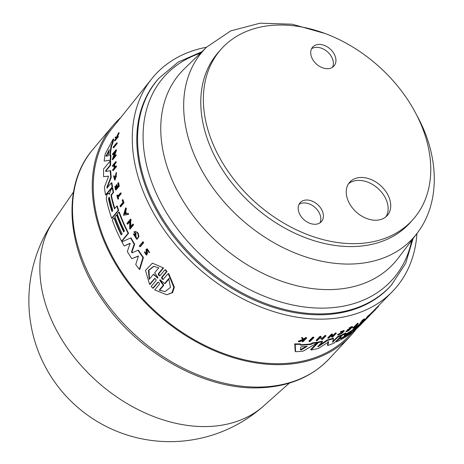<?xml version="1.0" encoding="UTF-8"?>
<svg xmlns="http://www.w3.org/2000/svg" width="464" height="464" viewBox="0 0 464 464"><rect width="100%" height="100%" fill="white"/><g stroke="black" fill="none" stroke-linecap="round" stroke-linejoin="round"><path stroke-width="0.7" d="M392.01 284.432A155.597 111.36 41.5 0 1 154.756 204.827A155.597 111.36 41.5 0 1 158.984 78.172L158.212 79.048A155.597 111.36 41.5 0 0 153.984 205.697A155.597 111.36 41.5 0 0 391.239 285.308L405.669 263.395L413.064 238.589M203.655 92.005A128.273 91.802 41.5 0 0 281.503 221.757A128.273 91.802 41.5 0 0 413.117 219.362A128.273 91.802 41.5 0 0 430.476 176.68A128.273 91.802 41.5 0 0 352.623 46.928A128.273 91.802 41.5 0 0 221.015 49.323A128.273 91.802 41.5 0 0 203.655 92.005M221.015 49.323L218.434 52.241A128.273 91.802 41.5 0 0 201.069 94.923A128.273 91.802 41.5 0 0 278.922 224.675A128.273 91.802 41.5 0 0 410.53 222.279L413.117 219.362M332.502 67.268A14.233 10.191 41.5 0 0 333.338 64.165A14.233 10.191 41.5 0 0 325.827 50.512A14.233 10.191 41.5 0 0 311.576 48.749M310.741 51.852A14.233 10.191 -138.5 0 1 312.672 47.113A14.233 10.191 -138.5 0 1 327.277 46.847A14.233 10.191 -138.5 0 1 335.919 61.248A14.233 10.191 -138.5 0 1 333.987 65.987A14.233 10.191 -138.5 0 1 319.383 66.253A14.233 10.191 -138.5 0 1 310.741 51.852M319.969 222.853A14.233 10.191 41.5 0 0 320.804 219.75A14.233 10.191 41.5 0 0 313.293 206.097A14.233 10.191 41.5 0 0 299.042 204.334M323.385 216.833A14.233 10.191 -138.5 0 1 321.459 221.572A14.233 10.191 -138.5 0 1 306.849 221.838A14.233 10.191 -138.5 0 1 298.213 207.437A14.233 10.191 -138.5 0 1 300.138 202.698A14.233 10.191 -138.5 0 1 314.743 202.432A14.233 10.191 -138.5 0 1 323.385 216.833M385.88 216.845A25.097 17.963 41.5 0 0 388.095 210.053A25.097 17.963 41.5 0 0 374.001 185.385A25.097 17.963 41.5 0 0 348.516 183.773M346.295 190.571A25.097 17.963 -138.5 0 1 349.694 182.219A25.097 17.963 -138.5 0 1 375.446 181.749A25.097 17.963 -138.5 0 1 390.676 207.135A25.097 17.963 -138.5 0 1 387.278 215.487A25.097 17.963 -138.5 0 1 361.531 215.957A25.097 17.963 -138.5 0 1 346.295 190.571M120.721 117.595A158.665 113.558 41.5 0 0 112.758 125.808A158.665 113.558 41.5 0 0 100.943 233.114A158.665 113.558 41.5 0 0 216.816 351.747A158.665 113.558 41.5 0 0 350.337 336.098A158.665 113.558 41.5 0 0 356.282 328.935M135.111 231.287L137.663 232.563A159.419 114.092 41.5 0 0 138.382 233.833L138.933 236.576L137.129 239.198L136.654 239.221L138.458 236.588L137.907 233.844A159.976 114.492 -138.5 0 1 137.187 232.574L135.111 231.287L133.974 231.878A159.836 114.393 41.5 0 0 135.442 234.529L135.778 234.117A159.865 114.417 -138.5 0 1 134.931 232.597L135.331 232.499L136.404 238.009L134.073 234.326L133.301 233.92L136.654 239.221M136.3 237.864L134.548 234.314L133.301 233.92M146.531 251.041L146.525 250.229L147.1 249.725L149.118 252.549L146.856 248.878L145.934 249.69L146.502 253.68L146.038 254.127L144.292 251.853L146.27 255.02L147.059 253.17L146.531 251.041L147.024 251.03L147.552 253.158L146.763 255.003L146.27 255.02M147.018 250.212L147.024 251.03M146.856 248.878L147.349 248.861L149.617 252.538L149.118 252.549M115.913 173.385L116.348 176.506L114.741 179.232L113.547 175.85L114.654 180.009L115.913 173.385M166.762 294.762L172.005 292.668L173.797 287.268L168.159 273.598L168.699 273.58L174.365 287.199L172.608 292.622L166.762 294.762L154.727 289.936L159.425 284.223C159.477 282.802 158.868 282.158 157.603 282.292L158.137 282.28L153.3 288.156L152.766 288.167L157.98 282.124M116.667 142.9L117.189 142.883A159.401 114.086 41.5 0 0 117.085 143.643L113.697 147.755L113.181 147.767L116.568 143.66A159.958 114.48 -138.5 0 1 116.667 142.9L113.28 147.007A159.686 114.289 41.5 0 0 113.181 147.767M122.484 199.723L122.948 199.711A159.401 114.086 41.5 0 0 123.969 202.803L120.721 206.706L120.257 206.724L123.505 202.814A159.958 114.48 -138.5 0 1 122.484 199.723L122.16 200.112A159.935 114.463 41.5 0 0 122.919 202.432L119.996 205.952A159.697 114.295 41.5 0 0 120.257 206.724M120.489 192.949L120.953 192.937A159.401 114.086 41.5 0 0 121.162 193.691L118.192 197.27A159.164 113.912 41.5 0 0 118.633 198.841L117.891 199.184L118.163 198.853A159.72 114.312 -138.5 0 1 117.723 197.287L120.698 193.708A159.958 114.48 -138.5 0 1 120.489 192.949L117.52 196.527A159.72 114.312 -138.5 0 1 117.131 195.06L116.858 195.39A159.697 114.295 41.5 0 0 117.891 199.184M117.131 195.06L117.595 195.048A159.164 113.912 41.5 0 0 117.873 196.098M113.547 175.85L114.341 175.914L114.475 178.576M116.128 172.654L116.603 172.637L115.13 179.997L114.654 180.009M117.775 136.41L118.314 136.393A159.401 114.086 41.5 0 0 118.192 136.973L114.979 140.876L114.446 140.894L117.659 136.984A159.958 114.48 -138.5 0 1 117.775 136.41L116.406 137.651L118.419 133.475A159.958 114.48 -138.5 0 1 118.598 132.727L116.255 137.564L115.31 136.967A159.697 114.295 41.5 0 0 115.136 137.698L115.93 138.191A159.802 114.37 41.5 0 0 115.803 138.806L114.562 140.314A159.697 114.295 41.5 0 0 114.446 140.894M115.31 136.967L116.8 137.547M118.598 132.727L119.149 132.71A159.401 114.086 41.5 0 0 118.964 133.458L117.195 137.112M118.117 182.741L118.587 182.729A159.401 114.086 41.5 0 0 119.271 186.047L116.029 189.95L115.559 189.967L118.801 186.058A159.958 114.48 -138.5 0 1 118.117 182.741L117.827 183.089A159.935 114.469 41.5 0 0 118.366 185.71L117.05 187.299A159.831 114.388 -138.5 0 1 116.51 184.672L116.116 185.153A159.802 114.37 41.5 0 0 116.65 187.775L115.681 188.941A159.72 114.312 -138.5 0 1 115.147 186.319L114.875 186.65A159.697 114.295 41.5 0 0 115.559 189.967M115.147 186.319L115.617 186.308A159.164 113.912 41.5 0 0 116.058 188.488M116.51 184.672L116.98 184.66A159.274 113.993 41.5 0 0 117.421 186.847M113.964 165.201L112.99 166.379L112.503 166.39L113.941 164.65A159.813 114.382 41.5 0 0 114.121 168.09L112.677 169.83A159.697 114.295 41.5 0 0 112.729 170.595L115.965 166.686A159.958 114.48 -138.5 0 1 115.913 165.921L114.312 167.858A159.831 114.388 -138.5 0 1 114.132 164.418L115.739 162.487A159.958 114.48 -138.5 0 1 115.71 161.721L112.474 165.625A159.697 114.295 41.5 0 0 112.503 166.39M115.71 161.721L116.203 161.704A159.401 114.086 41.5 0 0 116.226 162.47L114.625 164.407A159.274 113.993 41.5 0 0 114.765 167.313M115.913 165.921L116.4 165.909A159.401 114.086 41.5 0 0 116.452 166.675L113.21 170.578L112.729 170.595M115.698 154.802L116.197 154.79A159.401 114.086 41.5 0 0 116.174 155.556L112.781 159.662L112.282 159.68L115.681 155.568A159.958 114.48 -138.5 0 1 115.698 154.802L113.239 157.777L115.89 150.632A159.958 114.48 -138.5 0 1 115.942 149.872L112.549 153.978A159.686 114.289 41.5 0 0 112.497 154.738L114.881 151.85L112.282 159.68M114.527 152.876L113.001 154.727L112.497 154.738M115.942 149.872L116.447 149.855A159.401 114.086 41.5 0 0 116.394 150.614L114.051 156.791M110.49 155.428L111 155.411A158.955 113.761 41.5 0 0 110.693 160.161L104.707 161.025L110.194 160.173A159.512 114.161 -138.5 0 1 110.49 155.428L109.782 155.539A159.448 114.115 -138.5 0 1 111.18 145.557L112.12 143.782A159.512 114.161 -138.5 0 1 113.193 139.014L105.195 153.961A158.984 113.784 41.5 0 0 104.191 161.037M113.193 139.014L113.744 138.997A158.955 113.761 41.5 0 0 112.653 143.765L111.714 145.539A158.891 113.715 41.5 0 0 110.299 155.457M113.616 192.38L113.146 192.392A159.512 114.161 -138.5 0 1 112.305 188.21L112.775 188.193A158.955 113.761 41.5 0 0 113.616 192.38L111.772 194.596L111.511 196.057A158.769 113.628 41.5 0 0 114.828 208.435M116.789 206.074L117.253 206.057A158.955 113.761 41.5 0 0 118.668 210.331L112.108 218.231L111.644 218.242L118.204 210.343A159.512 114.161 -138.5 0 1 116.789 206.074L114.486 208.841A159.326 114.028 -138.5 0 1 111.041 196.069L111.308 194.607L113.146 192.392M112.305 188.21L110.786 190.037L109.365 194.201L108.298 193.384L109.835 194.19M111.412 182.787L111.888 182.775A158.955 113.761 41.5 0 0 112.566 187.015L106.012 194.915L105.537 194.926L112.091 187.033A159.512 114.161 -138.5 0 1 111.412 182.787L106.946 188.1M108.692 176.169L103.629 176.714L108.216 176.181L108.286 177.219L104.406 187.154A158.984 113.784 41.5 0 0 105.537 194.926M107.068 188.024L106.853 187.334L110.745 177.393A159.512 114.161 -138.5 0 1 110.241 170.688L105.67 171.454L105.763 170.514L110.101 165.277A159.512 114.161 -138.5 0 1 110.159 161.014L110.664 160.996A158.955 113.761 41.5 0 0 110.594 165.265L106.262 170.497L106.163 171.442M110.241 170.688L110.728 170.671A158.955 113.761 41.5 0 0 111.227 177.376L107.329 187.317L107.544 188.013M353.69 331.122L348.122 336.812A157.551 112.758 -138.5 0 1 215.685 350.372A157.551 112.758 -138.5 0 1 101.871 233.085A157.551 112.758 -138.5 0 1 112.323 128.099L151.734 78.81A160.706 115.014 -138.5 0 1 206.526 47.241M416.939 233.485A160.706 115.014 -138.5 0 1 392.26 291.705A160.706 115.014 -138.5 0 1 257.172 305.532A160.706 115.014 -138.5 0 1 141.073 185.902A160.706 115.014 -138.5 0 1 151.734 78.81M118.836 212.123L119.3 212.112A158.955 113.761 41.5 0 0 128.563 233.27L122.009 241.17L121.539 241.181L128.093 233.288A159.512 114.161 -138.5 0 1 118.836 212.123L117.282 213.985A159.39 114.074 41.5 0 0 124.468 231.002L123.697 231.93A159.326 114.028 -138.5 0 1 116.51 214.919L114.968 216.775A159.198 113.941 41.5 0 0 122.154 233.786L121.191 234.946A159.123 113.883 -138.5 0 1 114.005 217.935L112.271 220.017A158.984 113.784 41.5 0 0 121.539 241.181M138.405 256.151L131.805 258.703L138.475 255.937L135.749 264.486A158.984 113.784 41.5 0 0 139.328 269.381L142.953 257.52A159.512 114.161 -138.5 0 1 137.988 250.253L131.985 252.845M130.111 243.519L124.108 245.984L130.193 243.281L127.31 251.54A158.984 113.784 41.5 0 0 131.805 258.703M134.67 244.192L134.195 244.203A159.512 114.161 -138.5 0 1 130.599 237.968L131.068 237.957A158.955 113.761 41.5 0 0 134.67 244.192L131.985 251.917L132.547 252.816M137.988 250.253L138.469 250.241A158.955 113.761 41.5 0 0 143.44 257.508L139.826 269.369L139.328 269.381M134.931 232.597L135.407 232.58A159.309 114.016 41.5 0 0 136.254 234.105L135.442 234.529M132.704 224.141L133.174 224.129A159.419 114.092 41.5 0 0 133.551 224.883L130.14 228.99L129.671 229.001L133.087 224.895A159.976 114.492 -138.5 0 1 132.704 224.141L130.233 227.116L130.274 220.562L130.715 220.029A159.976 114.492 -138.5 0 1 130.367 219.281L126.956 223.387A159.697 114.295 41.5 0 0 127.304 224.135L129.705 221.247L129.671 229.001M129.694 221.809L127.768 224.124L127.304 224.135M130.367 219.281L130.836 219.269A159.419 114.092 41.5 0 0 131.184 220.017L130.738 220.551L130.703 227.105M126.423 208.881L125.959 208.893A159.976 114.492 -138.5 0 1 125.599 207.953L126.063 207.942A159.419 114.092 41.5 0 0 126.423 208.881L125.686 211.375A159.32 114.028 41.5 0 0 126.597 213.643M127.78 213.417L128.25 213.405A159.419 114.092 41.5 0 0 128.644 214.345L123.441 215.261L128.18 214.356A159.976 114.492 -138.5 0 1 127.78 213.417L126.162 213.73A159.883 114.428 -138.5 0 1 125.222 211.387L125.959 208.893M144.292 251.853L145.412 252.364L145.748 253.622M142.773 241.866L143.254 241.854A159.419 114.092 41.5 0 0 143.73 242.597L140.325 246.709L139.844 246.72L143.248 242.614A159.976 114.492 -138.5 0 1 142.773 241.866L139.362 245.978A159.697 114.295 41.5 0 0 139.844 246.72M167.017 271.481L166.483 271.498L164.911 269.787L165.439 269.77L167.017 271.481L162.18 277.362L162.632 278.963M152.766 288.167L151.189 286.456L156.026 280.581C156.095 279.148 155.51 278.504 154.268 278.638L154.796 278.62L150.092 284.333L149.57 284.345L154.645 278.464M163.554 267.989L152.424 263.146L163.554 267.989L158.85 273.702L159.39 275.442M332.7 341.62L337.798 336.464A158.955 113.761 41.5 0 0 341.295 334.985L341.684 335.402A159.512 114.161 -138.5 0 1 338.186 336.876L332.502 342.246L333.587 338.581A159.512 114.161 -138.5 0 1 327.613 340.414L318.345 346.573L317.683 346.631L322.579 341.661A159.512 114.161 -138.5 0 1 318.478 342.484L311.089 349.978A158.984 113.784 41.5 0 0 318.519 348.371L328.611 341.922L327.822 345.529A158.984 113.784 41.5 0 0 334.318 342.919L341.684 335.402M327.822 345.529L327.433 345.112L328.216 341.504M311.089 349.978L310.677 349.543L317.248 342.879M317.573 342.548L318.066 342.049A158.955 113.761 41.5 0 0 322.173 341.226L322.579 341.661M318.565 345.738L327.213 339.984A158.955 113.761 41.5 0 0 333.193 338.157L333.587 338.581M344.584 334.759A158.769 113.628 41.5 0 0 353.098 329.562L355.679 326.923A158.955 113.761 41.5 0 0 358.62 324.794L359.003 325.2A159.512 114.161 -138.5 0 1 356.062 327.329L353.481 329.968A159.326 114.028 -138.5 0 1 344.068 335.64L345.947 333.367A159.512 114.161 -138.5 0 1 342.635 334.973L340.924 336.713L340.489 338.03L336.696 341.028L336.267 341.782L337.27 341.539A158.984 113.784 41.5 0 0 351.642 332.723L359.003 325.2M339.114 338.946L338.726 338.534L340.431 337.206M341.556 335.263L342.246 334.561A158.955 113.761 41.5 0 0 345.558 332.955L345.947 333.367M295.643 351.706L295.208 351.242L294.704 343.894A158.955 113.761 41.5 0 0 300.104 343.865L300.539 344.334A159.512 114.161 -138.5 0 1 295.156 344.375L295.643 351.706A158.984 113.784 41.5 0 0 303.166 351.12L317.654 342.629A159.512 114.161 -138.5 0 1 312.904 343.354L311.176 344.358A159.448 114.115 -138.5 0 1 300.573 345.193L300.539 344.334M300.556 344.711A158.891 113.715 41.5 0 0 310.758 343.911L312.487 342.908A158.955 113.761 41.5 0 0 317.243 342.194L317.654 342.629M320.67 337.183L322.057 338.407L324.841 335.582A159.401 114.086 41.5 0 0 325.589 335.443L325.995 335.878A159.958 114.48 -138.5 0 1 325.252 336.017L322.468 338.848L320.63 337.224L321.134 336.713A159.958 114.48 -138.5 0 1 320.369 336.829L316.523 340.721A159.686 114.289 41.5 0 0 317.283 340.611L319.992 337.873L322.149 339.781L325.995 335.878M316.523 340.721L316.106 340.28L319.951 336.383A159.401 114.086 41.5 0 0 320.717 336.272L321.134 336.713M368.776 315.421A159.32 114.028 41.5 0 0 369.541 314.731L371.531 312.765A159.419 114.092 41.5 0 0 372.105 312.226L372.488 312.632A159.976 114.492 -138.5 0 1 371.908 313.171L369.924 315.137A159.883 114.428 -138.5 0 1 368.445 316.448L369.054 315.711A159.976 114.492 -138.5 0 1 368.445 316.222L366.67 318.374L372.488 312.632M366.67 318.374L366.287 317.968L368.068 315.822A159.419 114.092 41.5 0 0 368.671 315.311L369.054 315.711M358.765 324.945L359.815 323.872A158.955 113.761 41.5 0 0 360.522 323.309A159.697 114.295 41.5 0 0 361.067 322.938L364.71 319.215A159.958 114.48 -138.5 0 1 362.581 320.752L362.216 321.123A159.935 114.463 41.5 0 0 363.822 319.974L360.54 323.327L360.157 322.921L362.071 320.966M361.427 322.573A158.955 113.761 41.5 0 0 366.409 318.089M328.164 338.291L327.764 337.862L331.418 334.15A159.401 114.086 41.5 0 0 332.125 333.97L332.526 334.393A159.958 114.48 -138.5 0 1 331.818 334.573L328.164 338.291A159.697 114.295 41.5 0 0 328.872 338.111L330.501 336.452A159.813 114.382 41.5 0 0 333.628 335.588L332.004 337.241A159.697 114.295 41.5 0 0 332.688 337.038L336.336 333.326A159.958 114.48 -138.5 0 1 335.652 333.529L333.842 335.368A159.831 114.388 -138.5 0 1 330.716 336.232L332.526 334.393M331.424 335.513A159.274 113.993 41.5 0 0 333.448 334.944L335.257 333.106A159.401 114.086 41.5 0 0 335.942 332.903L336.336 333.326M332.004 337.241L331.603 336.818L332.497 335.913M349.572 328.437L349.189 328.025L349.514 327.7A159.401 114.086 41.5 0 0 352.118 326.407L352.507 326.818A159.958 114.48 -138.5 0 1 349.897 328.106L349.572 328.437A159.935 114.469 41.5 0 0 351.642 327.422L350.163 328.935A159.831 114.388 -138.5 0 1 348.093 329.95L347.646 330.409A159.802 114.37 41.5 0 0 349.717 329.394L348.626 330.501A159.72 114.312 -138.5 0 1 346.562 331.516L346.254 331.83A159.697 114.295 41.5 0 0 348.858 330.542L352.507 326.818M346.254 331.83L345.866 331.418L346.173 331.105A159.164 113.912 41.5 0 0 347.635 330.397M347.646 330.409L347.258 329.997L347.71 329.539A159.274 113.993 41.5 0 0 349.775 328.524L350.117 328.176M303.352 339.254L305.677 337.531A159.401 114.086 41.5 0 0 306.315 337.519L306.756 337.983A159.958 114.48 -138.5 0 1 306.118 338.001L303.792 339.723L302.818 338.041A159.958 114.48 -138.5 0 1 301.96 338.041L303.131 339.99L298.671 341.73A159.697 114.295 41.5 0 0 299.5 341.736L303.178 340.286A159.802 114.37 41.5 0 0 303.862 340.269L302.447 341.695A159.697 114.295 41.5 0 0 303.085 341.678L306.756 337.983M302.447 341.695L302.006 341.226L302.789 340.443M298.671 341.73L298.219 341.255L302.69 339.52L301.513 337.56A159.401 114.086 41.5 0 0 302.371 337.566L302.818 338.041M337.943 335.078L341.852 333.43L344.311 330.89L343.923 330.472L340.396 331.714L340.849 332.305L343.546 331.261C342.971 332.705 341.318 333.836 338.587 334.648L337.943 335.078L337.548 334.66L342.768 331.777M352.988 328.274L352.605 327.868L352.913 327.555A159.164 113.912 41.5 0 0 354.003 326.911L357.338 323.501A159.401 114.086 41.5 0 0 357.895 323.164L358.278 323.57A159.958 114.48 -138.5 0 1 357.721 323.907L354.386 327.317A159.72 114.312 -138.5 0 1 353.295 327.961L352.988 328.274A159.697 114.295 41.5 0 0 355.778 326.581L356.085 326.267A159.72 114.312 -138.5 0 1 354.943 326.981L358.278 323.57M362.216 321.123L361.839 320.717L362.198 320.346A159.401 114.086 41.5 0 0 364.327 318.809L364.71 319.215M309.308 341.521L308.885 341.069L312.736 337.177A159.401 114.086 41.5 0 0 313.542 337.108L313.966 337.566A159.958 114.48 -138.5 0 1 313.165 337.63L309.308 341.521A159.686 114.289 41.5 0 0 310.114 341.458L313.966 337.566M114.005 217.935L114.469 217.918A158.566 113.483 41.5 0 0 121.493 234.587M312.736 337.177L313.165 337.63M362.198 320.346L362.581 320.752M352.913 327.555L353.295 327.961M354.003 326.911L354.386 327.317M357.338 323.501L357.721 323.907M338.192 334.231L338.587 334.648M340.396 331.714L340.849 332.305M344.311 330.89L340.791 332.131M305.677 337.531L306.118 338.001M304.378 338.842L304.819 339.312M301.513 337.56L301.96 338.041M302.69 339.52L303.131 339.99M346.173 331.105L346.562 331.516M348.261 330.113L348.626 330.501M349.514 327.7L349.897 328.106M349.775 328.524L350.163 328.935M347.71 329.539L348.093 329.95M333.448 334.944L333.842 335.368M331.418 334.15L331.818 334.573M335.257 333.106L335.652 333.529M359.815 323.872L360.192 324.278L358.457 326.059A159.39 114.074 41.5 0 0 366.403 318.925L368.149 317.138A159.512 114.161 -138.5 0 1 360.192 324.278M370.742 314.366A159.512 114.161 -138.5 0 1 368.149 317.138M352.831 331.806A158.984 113.784 41.5 0 0 360.766 324.69L362.715 322.695A159.123 113.883 -138.5 0 1 354.78 329.817L352.692 331.65M357.448 326.789L355.859 328.709A159.198 113.941 41.5 0 0 363.799 321.587L365.539 319.812A159.326 114.028 -138.5 0 1 357.587 326.94M365.968 319.365A159.326 114.028 -138.5 0 1 365.539 319.812M377.934 306.344L378.201 306.623L375.765 309.111M375.498 308.833L375.869 309.221A159.976 114.492 -138.5 0 1 375.434 309.685L371.56 313.554M375.057 309.285L375.434 309.685M367.79 317.225L368.346 316.57A159.865 114.417 41.5 0 0 369.588 315.468L367.79 317.225M371.531 312.765L371.908 313.171M369.541 314.731L369.924 315.137M363.254 322.138A159.123 113.883 -138.5 0 1 362.715 322.695M378.38 305.886L378.618 306.136A159.976 114.492 -138.5 0 1 378.201 306.623M368.068 315.822L368.445 316.222M324.841 335.582L325.252 336.017M322.057 338.407L322.468 338.848M319.951 336.383L320.369 336.829M294.704 343.894L295.156 344.375M301.432 349.827L300.666 349.891L300.637 347.188L301.362 346.823A159.326 114.028 41.5 0 0 307.075 346.376L301.432 349.827L301.003 349.375L306.687 346.225M300.237 349.433L301.003 349.375M307.075 346.376L307.11 346.678L306.843 346.399M312.487 342.908L312.904 343.354M310.758 343.911L311.176 344.358M355.679 326.923L356.062 327.329M353.098 329.562L353.481 329.968M340.878 338.424L341.057 338.616C340.466 338.737 340.825 338.366 342.136 337.514A159.204 113.941 41.5 0 0 351.196 332.12L350.117 333.222A159.123 113.883 -138.5 0 1 341.057 338.616L340.692 338.72M339.979 337.212L340.82 337.612L340.489 338.03L340.106 337.624M351.196 332.12L351.509 331.957M342.246 334.561L342.635 334.973M337.798 336.464L338.186 336.876M327.213 339.984L327.613 340.414M318.066 342.049L318.478 342.484M116.51 214.919L116.974 214.902A158.769 113.628 41.5 0 0 123.998 231.571M168.71 278.597L170.479 287.402L165.039 291.607L159.227 290.145L163.299 285.192L159.755 280.418L160.144 279.949L164.645 283.556L168.71 278.597M160.683 279.931L160.295 280.407L163.844 285.174L159.778 290.133L159.227 290.145M159.778 290.133L164.72 291.572M163.844 285.174L163.299 285.192M154.674 272.768L157.917 277.536L157.54 278L153.358 274.363L149.251 279.34L148.393 270.408L153.596 266.313L158.775 267.792L154.674 272.768M157.899 278.18L153.874 274.352L153.358 274.363M168.159 273.598L163.084 279.479M163.467 279.305C162.197 279.444 161.588 278.8 161.646 277.373L166.483 271.498M159.773 279.763L160.144 279.949M169.261 278.58L165.19 283.539L164.645 283.556M153.851 266.313L148.944 270.268L149.524 278.702M152.424 263.146L145.481 270.413L149.57 284.345M164.911 269.787L160.074 275.662C158.827 275.796 158.241 275.146 158.323 273.714L163.026 268.006M160.074 275.662L159.697 275.831M117.085 143.643L116.568 143.66M143.73 242.597L143.248 242.614M123.969 202.803L123.505 202.814M118.633 198.841L118.163 198.853M118.192 197.27L117.723 197.287M121.162 193.691L120.698 193.708M114.341 175.914L113.86 175.926M118.192 136.973L117.659 136.984M116.76 137.646L116.406 137.651M118.964 133.458L118.419 133.475M145.412 252.364L144.925 252.381M119.271 186.047L118.801 186.058M114.625 164.407L114.132 164.418M116.226 162.47L115.739 162.487M116.452 166.675L115.965 166.686M125.686 211.375L125.222 211.387M125.599 207.953L123.441 215.261M125.361 212.477L124.926 213.962M124.439 214.061L125.094 211.81A159.865 114.417 41.5 0 0 125.889 213.782L124.439 214.061M128.644 214.345L128.18 214.356M133.551 224.883L133.087 224.895M131.184 220.017L130.715 220.029M130.738 220.551L130.274 220.562M116.174 155.556L115.681 155.568M115.954 151.154L115.449 151.165M116.394 150.614L115.89 150.632M136.254 234.105L135.778 234.117M134.548 234.314L134.073 234.326M137.663 232.563L137.187 232.574M138.382 233.833L137.907 233.844M112.653 143.765L112.12 143.782M110.693 160.161L110.194 160.173M105.978 156.165L109.255 149.704A159.326 114.028 41.5 0 0 108.495 155.08L108.158 155.8L105.978 156.165M109.121 150.51L106.5 156.148M111.714 145.539L111.18 145.557M128.563 233.27L128.093 233.288M109.197 193.558L107.77 193.656L107.027 194.555L106.239 198.615A158.984 113.784 41.5 0 0 111.644 218.242M118.668 210.331L118.204 210.343M108.483 198.83L109.028 197.136L109.446 197.67A159.204 113.941 41.5 0 0 112.7 209.914L112.224 211.601L111.731 211.074A159.123 113.883 -138.5 0 1 108.483 198.83L108.953 198.818A158.566 113.483 41.5 0 0 112.201 211.062L111.731 211.074M109.26 197.252L108.953 198.818M130.599 237.968L121.899 241.877A158.984 113.784 41.5 0 0 124.108 245.984M132.066 252.828L131.503 251.929L134.195 244.203M143.44 257.508L142.953 257.52M110.159 161.014L103.634 168.908A158.984 113.784 41.5 0 0 103.629 176.714M112.566 187.015L112.091 187.033M111.227 177.376L110.745 177.393M110.594 165.265L110.101 165.277M206.764 47.015A140.673 100.682 41.5 0 0 199.201 165.439A140.673 100.682 41.5 0 0 307.963 257.63A140.673 100.682 41.5 0 0 417.136 233.224L398.135 258.245A143.034 102.37 41.5 0 1 331.418 289.565A143.034 102.37 41.5 0 1 176.552 189.318A143.034 102.37 41.5 0 1 184.237 68.916L206.764 47.015L230.776 30.879L260.008 23.2L292.221 24.215L325.287 33.582M200.384 53.215A152.691 109.278 41.5 0 0 159.952 201.069A152.691 109.278 41.5 0 0 325.27 308.084A152.691 109.278 41.5 0 0 411.754 240.311M263.488 406.081A141.004 141.004 0 0 1 53.841 220.516A140.511 100.56 41.5 0 0 47.543 310.08A140.511 100.56 41.5 0 0 145.94 413.331A140.511 100.56 41.5 0 0 263.488 406.081L289.35 383.113M92.904 149.408C61.352 185.664 66.201 249.133 102.933 300.643C138.852 353.29 204.537 390.108 259.382 387.834C288.382 386.831 311.698 377.11 329.33 358.678A157.893 113.007 -138.5 0 1 260.89 387.057A157.893 113.007 -138.5 0 1 81.142 256.186A157.893 113.007 -138.5 0 1 92.904 149.408L112.758 125.808M332.914 341.446L333.303 341.864M318.049 346.26L318.345 346.573M160.295 280.407L159.755 280.418M162.18 277.362L161.646 277.373M158.85 273.702L158.323 273.714M147.552 253.158L147.059 253.17M106.604 155.434L106.082 155.446M111.511 196.057L111.041 196.069M111.772 194.596L111.308 194.607M131.985 251.917L131.503 251.929M107.329 187.317L106.853 187.334M106.262 170.497L105.763 170.514M416.08 113.947L418.801 119.045C439.553 158.92 439.86 203.795 417.136 233.224M158.984 78.172L178.211 62.06L201.933 51.713M329.33 358.678L350.337 336.098M372.14 312.26L392.26 291.705M335.878 341.371L336.267 341.782M53.841 220.516L73.498 192.055"/></g></svg>
